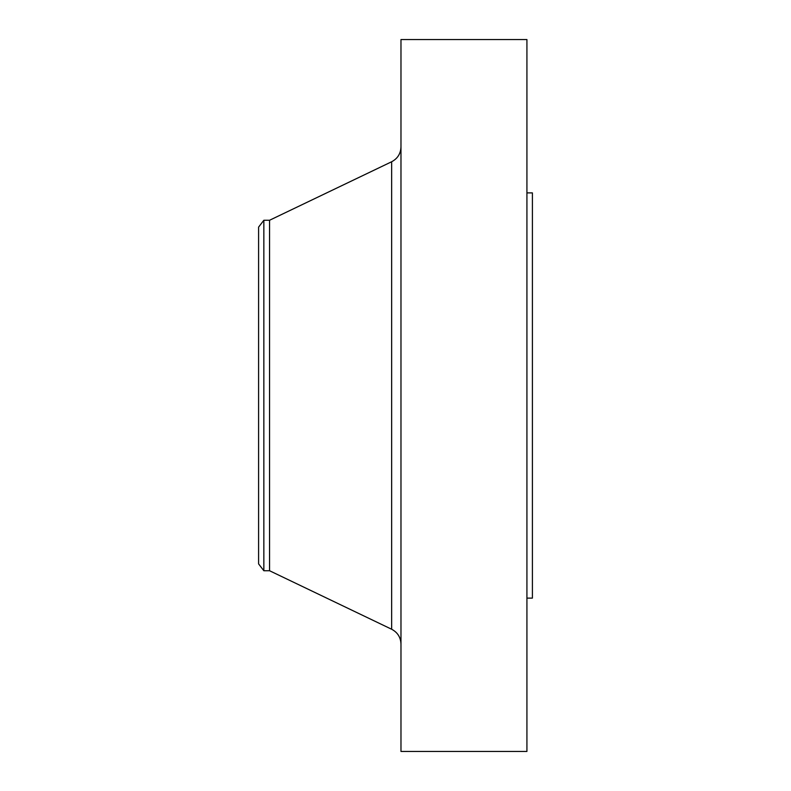 <?xml version="1.0" encoding="UTF-8"?>
<svg xmlns="http://www.w3.org/2000/svg" width="791" height="791" viewBox="0 0 791 791"><rect width="100%" height="100%" fill="white"/><g stroke="black" fill="none" stroke-linecap="round" stroke-linejoin="round"><path stroke-width="1.19" d="M263.848 570.736L263.848 220.264L258.598 227.106L258.598 563.894L263.848 570.736L269.553 570.736L391.644 629.24L391.644 161.76C397.596 158.605 400.711 153.672 400.978 146.938M263.848 220.264L269.553 220.264L269.553 570.736M400.978 395.5L400.978 751.45L526.925 751.45L526.925 39.55L400.978 39.55L400.978 395.5M526.925 192.885L532.402 192.885L532.402 598.115L526.925 598.115M269.553 220.264L391.644 161.76M391.644 629.24C397.596 632.395 400.711 637.328 400.978 644.062"/></g></svg>
